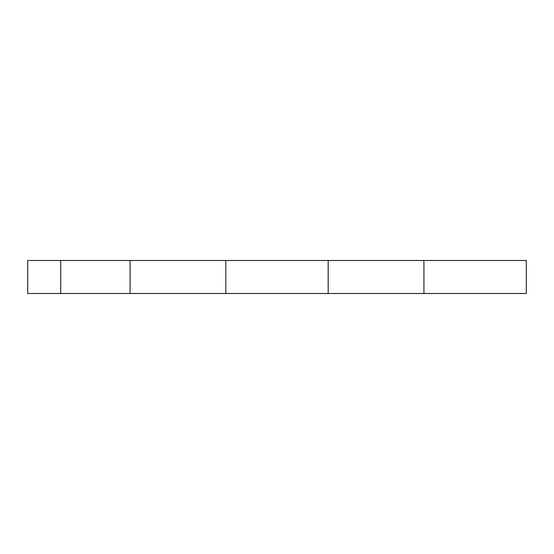 <?xml version="1.0" encoding="UTF-8"?>
<svg xmlns="http://www.w3.org/2000/svg" width="554" height="554" viewBox="0 0 554 554"><rect width="100%" height="100%" fill="white"/><g stroke="black" fill="none" stroke-linecap="round" stroke-linejoin="round"><path stroke-width="0.83" d="M60.718 260.491L27.7 260.491L27.7 293.509L60.718 293.509L60.718 260.491L225.817 260.491L225.817 293.509L423.942 293.509L423.942 260.491L526.3 260.491L526.3 293.509L423.942 293.509M60.718 293.509L130.058 293.509L130.058 260.491M130.058 293.509L225.817 293.509M225.817 260.491L328.183 260.491L328.183 293.509M328.183 260.491L423.942 260.491"/></g></svg>
